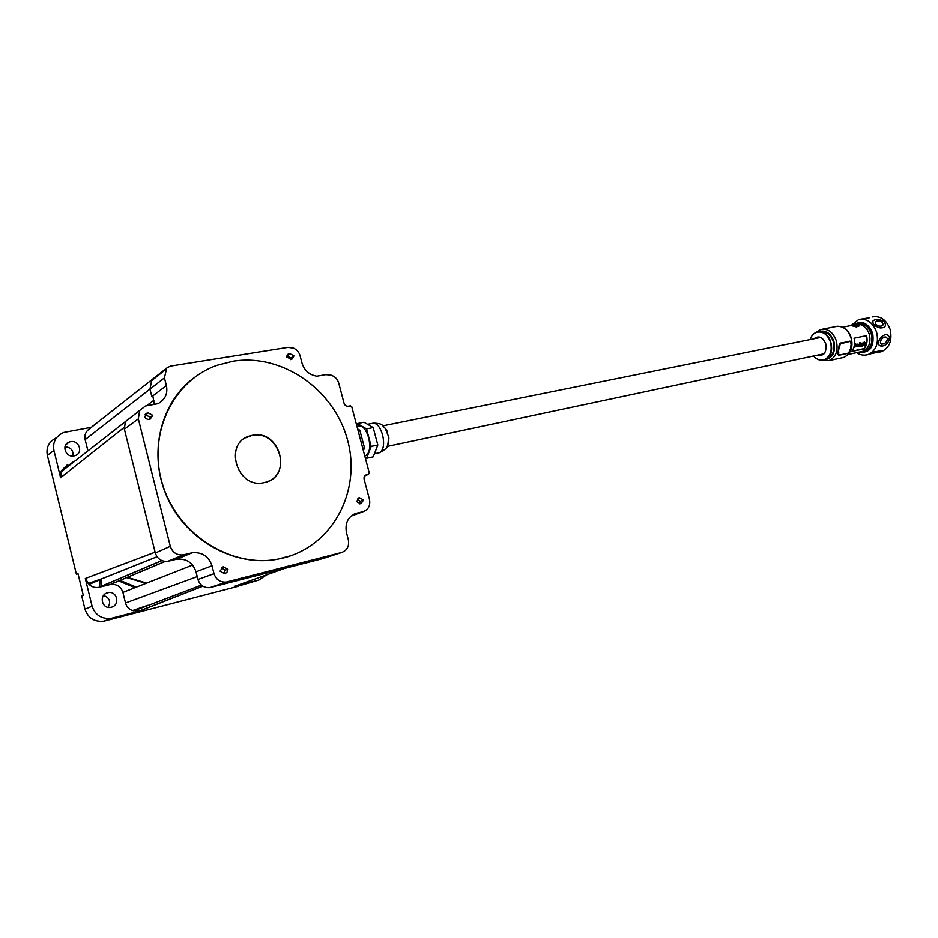 <?xml version="1.0" encoding="UTF-8"?>
<svg xmlns="http://www.w3.org/2000/svg" width="938" height="938" viewBox="0 0 938 938"><rect width="100%" height="100%" fill="white"/><g stroke="black" fill="none" stroke-linecap="round" stroke-linejoin="round"><path stroke-width="1.41" d="M223.15 566.869L220.02 571.183L224.534 573.564C226.726 573.001 227.864 571.547 227.946 569.19L223.15 566.869M147.864 412.755L144.581 416.789C145.882 418.958 147.723 419.767 150.092 419.216L152.8 415.335L147.864 412.755M149.681 419.321L150.232 417.187L145.097 414.678M289.572 353.427L286.758 357.073L291.718 359.43L293.981 355.912L289.572 353.427M359.289 497.679L356.616 501.584L360.837 503.87L363.581 499.954L359.289 497.679M233.058 361.212L217.229 365.257C173.167 380.371 146.914 434.106 162.544 484.301C177.692 534.625 231.018 568.041 277.484 559.2L283.757 557.864C333.389 545.33 361.282 490.527 347.681 440.543C334.76 390.396 283.088 353.192 233.058 361.212M194.67 377.275C160.246 402.144 147.512 454.414 167.374 497.703C186.979 541.097 235.239 567.091 277.238 559.294L290.932 555.718M268.878 481.018C292.574 470.759 277.144 429.381 251.935 435.502L245.615 437.812M264.34 482.554L264.879 482.437C293.078 476.656 280.052 428.783 252.17 435.361L250.364 435.795C222.763 442.29 236.892 489.835 264.34 482.554M111.305 607.238C120.463 605.268 117.18 590.494 108.081 592.675L107.741 592.757C98.619 594.622 101.703 609.395 110.801 607.355L111.305 607.238M103.579 595.489C109.594 597.694 111.106 601.657 108.105 607.355M74.043 455.915L75.204 455.598C83.505 452.972 79.073 439.77 70.538 441.704L69.224 442.068C61.017 444.788 65.578 457.908 74.043 455.915M64.98 446.758C70.866 447.332 73.527 450.428 72.953 456.044M118.692 580.927L135.013 587.669M136.327 587.153L119.958 580.388M223.619 573.622L225.003 570.257L227.946 569.19M225.003 570.257L221.38 567.83M150.232 417.187L152.8 415.335M290.604 359.606L290.897 357.929L293.981 355.912M290.897 357.929L287.04 355.42M359.453 503.87L360.18 501.279L363.581 499.954M360.18 501.279L357.343 499.004M85.299 578.5L92.088 606.171C95.23 615.211 101.632 619.268 111.294 618.341L139.457 611.06L132.575 610.568C128.928 609.278 126.571 606.745 125.516 602.993L122.901 592.417C120.826 586.449 116.64 583.811 110.332 584.515L98.9 587.305C95.16 587.974 91.889 587.024 89.087 584.456L85.299 578.5L155.11 552.177M91.314 427.318L63.655 432.488C55.741 436.217 52.493 442.22 53.935 450.486L60.607 477.723L61.24 470.876L67.466 464.697M87.586 449.548L85.135 439.641C84.35 435.9 85.276 432.735 87.914 430.12L89.825 428.49M235.93 585.851L258.911 580.036L238.498 586.027M238.545 586.203L103.919 621.191C94.386 622.105 88.066 618.119 84.971 609.231L81.7 595.865L83.259 595.22L77.936 573.446L76.388 574.162L78.018 573.775M100.143 579.59L99.522 587.118M76.388 574.162L47.322 455.317C45.903 447.414 48.952 441.564 56.479 437.729M87.914 430.12L101.492 419.298L88.805 429.299M89.087 584.456L103.051 578.3L88.16 583.553M124.097 427.47L60.607 477.723M234.371 586.414L284.296 568.522M202.854 586.215L139.457 611.06M101.492 419.298L166.718 368.083L170.294 366.137L288.118 347.341L293.829 348.221C297.147 350.015 299.245 352.547 300.113 355.83L302.013 363.076C304.311 370.44 309.247 374.813 316.81 376.197L325.779 374.637L330.973 375.106C335.054 376.537 337.645 379.222 338.77 383.185L344.082 403.317C344.856 405.404 346.239 406.389 348.244 406.236L350.39 405.837L351.773 406.799L369.267 472.916L368.528 474.335L366.383 474.816M166.718 368.083L164.431 377.873L166.378 385.588C168.008 393.526 165.229 399.553 158.041 403.68L145.472 406.002L139.645 410.516L138.332 418.887L170.306 546.338C172.533 552.599 176.872 555.437 183.332 554.862L192.149 552.763C202.022 551.907 208.646 556.246 212.011 565.79L214.005 573.681C216.08 579.649 220.16 582.451 226.246 582.076L341.76 552.447C347.189 550.348 349.393 546.151 348.361 539.854L346.415 532.444C344.867 522.712 348.221 516.31 356.499 513.25L363.112 511.667C368.388 509.709 370.522 505.641 369.49 499.473L364.108 479.095C363.745 476.914 364.495 475.484 366.359 474.816M258.911 580.036L266.58 574.865M133.782 610.943L201.365 585.124M60.829 472.06L139.645 410.516M154.278 404.325L152.859 395.883M101.691 578.898L101.07 586.461M127.298 577.304L146.621 583.108M145.953 583.377L126.653 577.585M139.633 410.621L125.375 421.584L124.379 429.17L155.321 553.021C157.478 559.095 161.711 561.85 168.019 561.264L176.649 559.212C186.299 558.345 192.759 562.554 196.019 571.828L197.953 579.485C199.97 585.289 203.956 588.009 209.901 587.634L323.106 558.532L341.76 552.447M103.051 578.3L157.033 556.762M166.132 369.162L151.651 380.652L149.974 389.153L151.862 396.645L166.378 385.588M385.237 428.267L388.59 436.698L387.98 444.401M365.773 455.634L364.753 455.856L365.773 455.634C369.689 453.031 370.662 447.074 368.681 437.753C365.996 429.241 362.572 425.371 358.41 426.145L356.968 426.438M373.183 427.576L366.535 428.924L357.425 423.577L364.05 422.264L373.183 427.576L377.826 445.034L373.218 456.853L366.617 458.283L371.178 446.441L377.826 445.034M357.425 423.577L356.721 425.5M365.163 457.381L366.617 458.283M371.178 446.441L366.535 428.924M357.648 428.983L359.84 430.272L364.483 447.848L363.393 450.709M359.84 430.272L358.082 430.624M362.736 448.212L364.483 447.848M858.809 325.064L858.88 326.131L856.242 326.881L852.431 325.896L852.853 324.935M861.096 351.656L862.819 351.293C868.94 348.373 871.109 342.687 869.338 334.245C866.829 327.409 862.726 324.091 857.004 324.302M860.509 351.785L864.484 351.433C870.827 348.408 873.09 342.534 871.25 333.799C868.225 325.92 863.464 322.602 856.969 323.845L855.937 324.231M863.757 351.633L864.789 351.363C871.144 348.35 873.395 342.464 871.554 333.729C868.764 326.272 864.261 322.883 858.047 323.575M853.134 324.759L855.409 324.302C858.012 324.337 858.997 324.712 858.34 325.404L856.23 325.826C853.615 325.779 852.642 325.404 853.299 324.712L852.56 325.158L856.23 325.826M869.561 317.712L860.322 319.237M883.924 321.148C886.773 325.721 885.519 327.972 880.172 327.901C874.861 326.412 872.469 324.079 872.985 320.913C875.025 319.061 878.672 319.131 883.924 321.148L882.06 322.109C875.494 318.052 872.188 324.665 879.774 326.143C883.127 326.19 883.889 324.841 882.06 322.109M879.891 352.02L881.532 351.621C889.576 347.799 892.46 340.412 890.15 329.449C886.422 319.729 880.489 315.555 872.34 316.915M864.261 348.784L851.774 351.469C854.436 347.81 855.198 343.39 854.061 338.208L866.583 335.616C867.72 340.764 866.947 345.149 864.261 348.784L865.962 344.938M851.974 351.199L863.898 348.643M866.548 342.698L866.266 335.687M855.139 343.789L854.436 347.388L854.776 343.648L855.691 343.671L854.776 343.648M855.597 344.527L856.652 344.551M857.977 345.993L858.469 345.114M857.496 346.544L857.355 344.14L858.258 344.176L857.355 344.14M862.831 345.383L863.417 342.862L864.32 342.898L862.831 345.383M864.836 342.78L864.238 345.301L864.473 342.651L865.375 342.675L864.473 342.651M865.375 342.675L866.302 342.499M865.246 344.867L865.915 343.941L865.246 344.867M863.863 342.628L864.308 341.854M860.533 344.398L862.28 343.308M862.374 343.308L863.3 343.109L862.409 343.085M863.3 343.109L862.303 346.216L860.064 346.415M860.099 346.122L862.268 345.43L861.061 345.852L860.803 344.844L861.717 343.179M859.173 346.157L859.876 342.569L860.779 342.605L859.173 346.157M855.913 344.398L857.062 345.665L854.436 347.388M855.691 343.671L855.526 345.043L856.277 344.539M858.258 344.176L858.235 346.099M857.719 344.281L857.168 345.207M857.027 346.016L857.531 345.348M859.607 343.883L859.102 345.876L858.059 346.65L857.391 346.157M864.32 342.898L863.195 345.524M864.238 345.301L865.739 343.12L865.915 343.941M865.61 345.008L866.349 342.511M861.002 346.145L859.536 346.298M862.761 343.226L862.069 343.32M860.076 346.192L860.779 342.605M851.129 344.668L850.391 349.171M849.875 351.469L848.726 353.04L839.088 355.232L837.611 354.376L839.346 344.105L840.46 343.05L850.625 341.268M855.304 324.302L855.315 324.29C857.918 324.372 859.149 324.747 859.009 325.404L858.34 325.404M855.304 346.028L856.335 345.184L855.726 346.626L855.304 346.028M861.788 345.301L862.104 343.883L862.561 344.469L861.424 345.161L862.561 344.469M839.299 344.879L841.152 343.566L850.555 341.28L851.399 342.147M839.322 345.348L841.011 343.261L840.46 343.05M838.701 349.639L840.002 345.055M837.962 353.415L838.736 349.639M848.726 353.04L838.56 355.197L838.748 352.09M851.153 347.001L850.274 349.581M851.141 344.445L851.129 347.013M855.726 346.626L856.523 345.77M850.696 341.573L851.129 344.563M839.604 346.99L839.932 345.489M839.205 355.08L838.572 353.556M850.262 349.639L849.934 351.129M873.372 351.258L875.517 351.914M867.638 354.681L875.564 351.902C880.079 350.484 881.919 350.378 881.075 351.598L874.896 352.829M880.747 345.993C873.032 344 886.586 327.514 889.752 338.243C888.016 343.8 885.015 346.38 880.747 345.993L881.955 343.976C884.628 344.223 886.445 342.616 887.407 339.181C885.988 332.568 876.913 342.546 881.955 343.976M866.36 318.334L868.987 317.818M875.002 352.805L878.496 351.996C878.847 351.258 876.455 351.797 871.332 353.614L870.546 353.837M84.971 609.231L92.088 606.171M53.935 450.486L47.322 455.317M112.208 618.13L104.81 620.991M147.723 605.315L132.575 610.568M109.957 584.597L165.053 561.428M161.864 560.643L99.287 587.223M125.516 602.993L197.226 576.612M192.618 565.063L122.901 592.417M74.208 461.168L61.24 470.876M146.774 405.638L153.961 400.233M149.963 389.106L85.135 439.641M149.974 389.153L164.431 377.873M364.624 475.976L368.517 474.335L364.624 475.988M350.777 516.275L363.112 511.667M353.509 514.376L356.499 513.25M210.769 587.446L227.137 581.888M197.953 579.485L214.005 573.681M196.019 571.828L212.011 565.79M176.004 559.353L191.493 552.916M168.453 561.17L183.778 554.768M155.321 553.021L170.306 546.338M124.379 429.17L138.332 418.887M367.567 424.316L372.257 423.378C376.478 422.604 379.925 426.438 382.598 434.88C384.568 444.143 383.56 450.076 379.597 452.679L378.436 452.925M827.293 357.87C835.207 352.36 831.525 334.268 822.087 332.345M822.72 329.132L835.324 326.647C842.43 325.298 847.659 329.015 851.012 337.797C853.064 347.529 850.614 354.072 843.684 357.413L841.738 357.835M816.13 332.322L820.668 329.543C827.762 328.194 832.991 331.958 836.344 340.811C838.42 350.636 835.993 357.226 829.086 360.579L843.684 357.413C850.801 353.989 853.334 347.447 851.258 337.774C848.503 330.047 843.837 326.201 837.282 326.248M818.839 331.665C825.557 329.66 830.599 332.943 833.952 341.491C835.817 352.266 832.698 358.363 824.572 359.782M820.973 331.759C826.648 331.384 830.775 334.702 833.331 341.702C835.101 350.026 833.073 355.666 827.269 358.621L826.495 358.855M816.412 332.216C813.41 333.459 811.335 335.91 810.151 339.544C811.323 335.968 813.363 333.588 816.259 332.392C822.673 330.856 827.433 334.127 830.552 342.229C832.381 350.812 830.294 356.628 824.314 359.664C820.398 360.849 816.799 359.629 813.516 355.994M865.938 355.033L868.084 354.552C876.115 350.718 878.965 343.285 876.643 332.228C872.809 322.273 866.782 318.076 858.563 319.635L851.024 325.521M858.95 352.125C869.831 353.345 874.427 347.083 872.727 333.365C868.154 322.93 861.905 319.987 853.967 324.56M813.891 338.794C818.733 335.218 822.696 336.883 825.78 343.765C826.824 352.524 823.974 356.334 817.233 355.197M856.242 326.881L856.371 326.107L858.481 325.685L858.352 326.459M853.299 324.712L855.409 324.302M841.152 343.566L850.004 341.069M837.798 353.802L838.49 353.989M850.825 348.021L848.609 353.192L839.147 355.197M879.774 326.143L880.172 327.901M881.075 351.598L878.496 351.996M887.407 339.181L889.752 338.243M145.308 414.35L147.266 412.919M287.638 354.47L288.998 353.567M105.478 593.731L108.081 592.675M65.848 444.788L69.224 442.068M98.9 587.305L161.758 560.596M202.737 586.144L138.859 611.189M165.217 561.44L110.332 584.515M226.246 582.076L209.901 587.634M192.149 552.763L176.649 559.212M183.332 554.862L168.019 561.264M358.351 498.066L359.348 497.668M222.107 567.302L223.408 566.81M111.294 618.341L103.919 621.191M382.95 425.84L820.762 337.41M373.394 423.144C378.718 423.296 381.743 424.07 382.47 425.465C385.905 429.006 387.593 431.374 387.558 432.57M387.124 446.453L824.092 353.743M374.414 453.793L379.597 452.679C384.803 449.888 387.382 447.696 387.3 446.101C388.813 440.966 389.247 437.823 388.59 436.698M852.548 325.216L842.687 327.174M816.47 332.193C829.755 326.412 838.42 355.608 824.643 359.758C820.562 360.966 816.846 359.711 813.504 355.994M862.819 351.293L848.233 354.435M860.603 351.762L861.612 351.867M821.829 360.251L829.086 360.579M850.965 341.326L851.165 345.805M856.546 352.641C860.205 355.08 864.05 355.713 868.084 354.552L869.163 354.318M881.532 351.621L880.477 351.844M878.226 352.102L871.332 353.614L875.564 351.902M868.553 317.912L867.029 318.216"/></g></svg>
